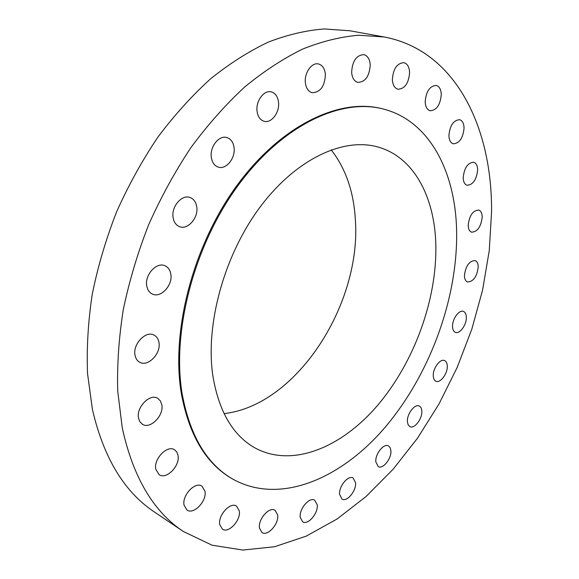 <?xml version="1.0" encoding="UTF-8"?>
<svg xmlns="http://www.w3.org/2000/svg" width="579" height="579" viewBox="0 0 579 579"><rect width="100%" height="100%" fill="white"/><g stroke="black" fill="none" stroke-linecap="round" stroke-linejoin="round"><path stroke-width="0.87" d="M375.814 461.854L378.239 466.623C382.907 469.533 391.636 458.532 390.912 450.773L390.174 447.705L388.429 445.888C383.805 443.029 375.011 454.088 375.814 461.854M407.392 421.606L408.13 424.805L409.896 426.643C414.376 429.22 422.395 418.798 421.845 411.206C421.707 408.564 420.853 406.849 419.283 406.06C414.839 403.52 406.769 414.014 407.392 421.606M433.266 375.836C433.396 378.652 434.279 380.446 435.915 381.228C440.279 383.522 447.705 373.571 447.285 366.073C447.176 363.192 446.279 361.361 444.592 360.579C440.264 358.321 432.788 368.338 433.266 375.836M452.539 326.527C452.655 329.617 453.603 331.557 455.384 332.339C459.697 334.409 466.66 324.826 466.341 317.35C466.247 314.187 465.284 312.211 463.453 311.422C459.169 309.396 452.163 319.043 452.539 326.527M464.423 275.655C464.539 279.071 465.574 281.177 467.528 281.973C473.39 281.683 476.958 276.69 478.225 266.991C478.131 263.503 477.082 261.361 475.07 260.557C469.207 260.905 465.661 265.935 464.423 275.655M468.187 225.282C468.317 229.067 469.468 231.361 471.632 232.179C477.487 231.839 481.011 226.802 482.206 217.074C482.104 213.224 480.939 210.879 478.703 210.061C472.855 210.466 469.345 215.54 468.187 225.282M463.178 177.724C463.345 181.907 464.633 184.419 467.058 185.258C473.007 184.867 476.539 179.743 477.653 169.893C477.523 165.63 476.213 163.075 473.716 162.229C467.774 162.692 464.257 167.852 463.178 177.724M448.906 135.587C449.123 140.19 450.592 142.926 453.299 143.809C459.451 143.375 463.041 138.12 464.069 128.039C463.888 123.349 462.397 120.57 459.603 119.687C453.458 120.193 449.897 125.498 448.906 135.587M425.181 101.853C425.478 106.862 427.143 109.822 430.168 110.748C436.638 110.292 440.337 104.864 441.278 94.464C441.01 89.354 439.316 86.336 436.197 85.41C429.734 85.96 426.064 91.446 425.181 101.853M392.359 79.736C392.765 85.099 394.646 88.269 397.99 89.253C404.909 88.797 408.781 83.159 409.606 72.346C409.244 66.867 407.326 63.639 403.867 62.655C396.962 63.22 393.127 68.915 392.359 79.736M351.641 72.418C352.177 78.02 354.261 81.35 357.902 82.413C365.407 82.001 369.518 76.139 370.234 64.812C369.749 59.08 367.614 55.685 363.836 54.629C356.353 55.164 352.285 61.092 351.641 72.418M305.343 82.464C306.009 88.131 308.26 91.547 312.11 92.705C320.346 92.423 324.783 86.322 325.398 74.409C324.783 68.597 322.474 65.109 318.472 63.958C311.878 62.141 304.272 72.802 305.343 82.464M257.04 111.096C257.8 116.589 260.13 119.983 264.031 121.264C271.319 123.638 279.802 112.464 278.535 102.309C277.819 96.642 275.423 93.176 271.341 91.909C264.125 89.687 255.657 100.97 257.04 111.096M211.313 157.336C212.117 162.438 214.396 165.681 218.153 167.07C226.027 170.074 235.66 158.176 234.054 147.587C233.286 142.318 230.934 138.989 226.99 137.607C219.188 134.784 209.576 146.784 211.313 157.336M173.107 217.632C173.903 222.148 175.994 225.13 179.396 226.584C187.712 230.355 198.691 217.697 196.744 206.775C195.984 202.085 193.806 199.01 190.216 197.555C181.987 193.979 171.022 206.732 173.107 217.632M146.769 286.033C147.5 289.891 149.324 292.547 152.248 293.994C160.716 298.518 173.034 285.15 170.812 274.055C170.103 270.024 168.2 267.281 165.095 265.826C156.721 261.498 144.395 274.953 146.769 286.033M339.62 494.495L342.015 499.076C346.944 502.362 356.519 490.724 355.571 482.712L353.118 478.008C348.247 474.773 338.599 486.469 339.62 494.495M300.226 517.322L302.636 521.802C307.898 525.522 318.421 513.197 317.22 504.845L314.744 500.227C309.541 496.572 298.938 508.955 300.226 517.322M259.464 528.048L261.954 532.528C267.636 536.711 279.165 523.706 277.681 514.941L275.105 510.302C269.496 506.191 257.879 519.262 259.464 528.048M219.738 524.523L222.387 529.134C228.56 533.787 241.074 520.166 239.293 510.91L236.55 506.133C230.449 501.573 217.849 515.245 219.738 524.523M184.05 505.134L186.952 510.012C193.683 515.078 207.036 501.001 204.973 491.216L201.948 486.136C195.304 481.192 181.857 495.32 184.05 505.134M155.816 469.308L159.116 474.657C166.441 479.998 180.315 465.69 178.028 455.376L176.827 452.054L174.576 449.803C167.345 444.614 153.392 458.973 155.816 469.308M135.037 355.267C135.681 358.524 137.223 360.833 139.655 362.201C147.956 367.303 161.331 353.371 158.943 342.334C158.32 338.918 156.706 336.515 154.108 335.132C145.901 330.225 132.497 344.23 135.037 355.267M138.533 418.226L139.908 421.823L142.398 424.262C150.279 429.64 164.197 415.375 161.787 404.62L160.369 400.856L157.734 398.33C149.947 393.134 135.971 407.457 138.533 418.226M384.188 36.984L350.027 30.796L324.392 28.95C306.363 30.296 287.734 34.653 268.504 42.028C249.115 51.176 229.892 63.372 210.843 78.606C192.134 95.513 174.496 115.004 157.929 137.071C142.239 160.39 128.458 185.316 116.596 211.849C106.029 238.953 97.916 266.362 92.271 294.089C88.117 321.598 86.539 348.117 87.545 373.65L92.43 409.519C103.648 457.888 124.355 492.078 154.55 512.089L183.348 531.479L212.052 545.194L242.891 550.05L274.649 546.735L306.313 536.089L337.05 519.016L366.181 496.427L393.17 469.185L417.568 438.108L439.012 403.954L457.186 367.433L471.805 329.241L482.589 290.057L489.269 250.591L491.571 211.596C492.193 127.727 455.854 50.424 384.188 36.984L358.698 35.239C340.727 36.73 322.09 41.312 302.803 49.005C283.319 58.522 263.959 71.181 244.7 86.973C225.767 104.488 207.861 124.659 190.99 147.486C174.981 171.594 160.868 197.345 148.658 224.732C137.737 252.683 129.298 280.931 123.32 309.454C118.854 337.738 116.987 364.951 117.725 391.1L122.241 427.758C133.004 477.074 153.377 511.648 183.348 531.479M382.068 108.714L381.148 108.497C338.889 98.054 280.851 125.411 236.956 185.468C193.082 245.402 170.863 330.935 181.278 393.206C188.92 434.605 205.509 462.903 231.035 478.095L231.853 478.58C278.731 505.561 340.394 479.513 384.832 427.628C429.394 375.257 457.359 299.936 456.65 232.809C456.02 172.484 429.683 120.07 382.068 108.714C339.83 98.278 281.785 125.665 237.868 185.772C193.979 245.757 171.724 331.362 182.124 393.669C189.753 435.09 206.327 463.395 231.853 478.58M212.84 375.67C218.79 411.372 232.874 435.473 255.078 447.972C292.533 468.266 342.066 447.343 378.217 404.634C414.419 361.614 437.015 299.466 435.828 245.004C434.815 197.055 413.782 156.576 377.378 146.856C342.978 137.339 295.782 159.138 259.935 207.275C224.116 255.325 205.234 324.378 212.84 375.67M224.066 413.623C297.049 405.459 362.15 303.23 355.274 218.399C353.501 191.07 345.475 168.221 331.195 149.852"/></g></svg>
